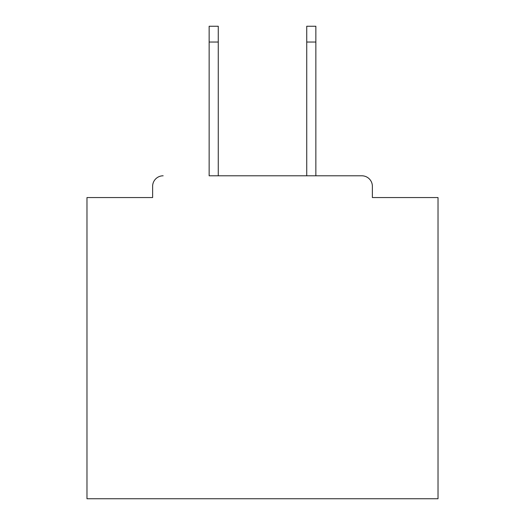 <?xml version="1.0" encoding="UTF-8"?>
<svg xmlns="http://www.w3.org/2000/svg" width="525" height="525" viewBox="0 0 525 525"><rect width="100%" height="100%" fill="white"/><g stroke="black" fill="none" stroke-linecap="round" stroke-linejoin="round"><path stroke-width="0.79" d="M372.376 197.558L372.376 186.323L372.376 197.558L438.021 197.558L438.021 498.75L86.979 498.75L86.979 197.558L152.624 197.558L152.624 186.323L152.624 197.558M209.14 42.046L209.14 26.25L218.269 26.25L218.269 42.046L209.14 42.046L209.14 175.796L361.843 175.796L315.86 175.796L315.86 42.046L306.731 42.046L306.731 26.25L315.86 26.25L315.86 42.046M163.157 175.796A10.533 10.533 0 0 0 152.624 186.323M372.376 186.323A10.533 10.533 0 0 0 361.843 175.796M306.731 42.046L306.731 175.796L218.269 175.796L218.269 42.046"/></g></svg>
